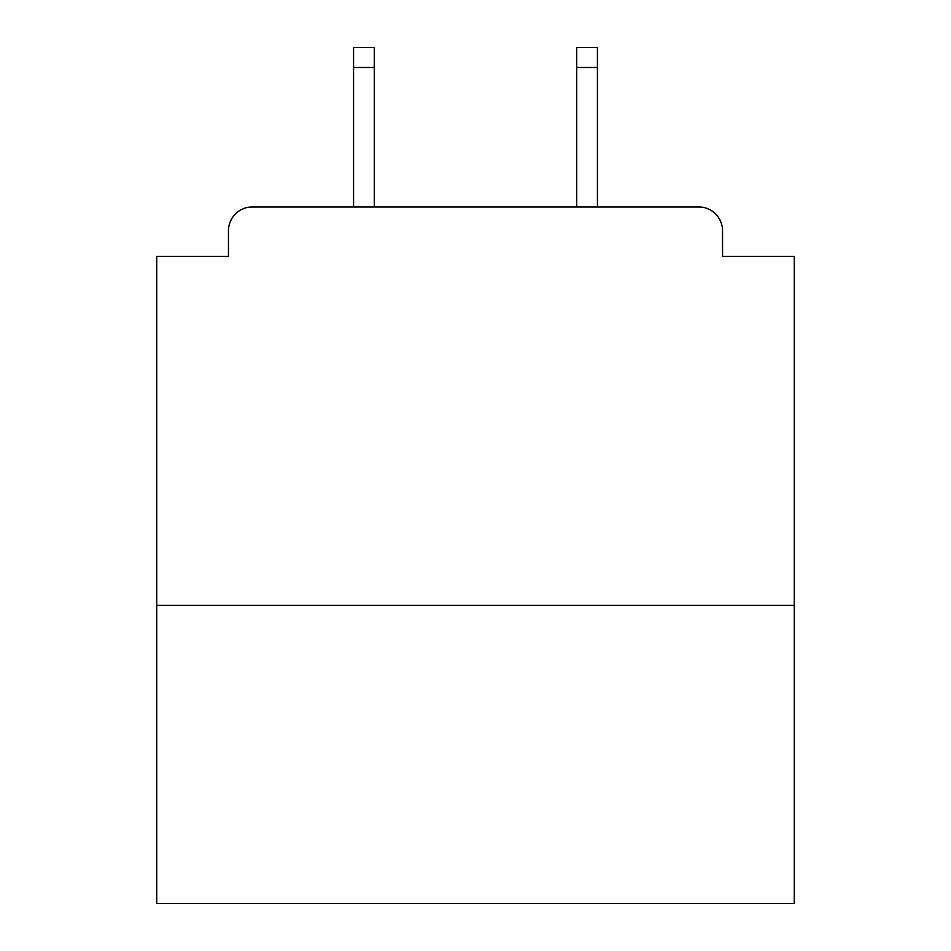 <?xml version="1.0" encoding="UTF-8"?>
<svg xmlns="http://www.w3.org/2000/svg" width="951" height="951" viewBox="0 0 951 951"><rect width="100%" height="100%" fill="white"/><g stroke="black" fill="none" stroke-linecap="round" stroke-linejoin="round"><path stroke-width="1.43" d="M794.275 605.395L794.275 256.342L722.546 256.342L722.546 230.843A23.906 23.906 0 0 0 698.64 206.938L252.36 206.938A23.906 23.906 0 0 0 228.454 230.843L228.454 256.342L156.725 256.342L156.725 903.45L794.275 903.45L794.275 605.395L156.725 605.395M228.454 230.843L228.454 256.342M698.64 206.938L599.819 206.938M351.181 206.938L252.36 206.938M722.546 256.342L722.546 230.843M374.29 67.473L353.57 67.473L353.57 47.55L374.29 47.55L374.29 206.938M353.57 67.473L353.57 206.938M597.43 47.55L597.43 67.473L576.71 67.473L576.71 47.55L597.43 47.55M576.71 206.938L576.71 67.473M597.43 206.938L597.43 67.473"/></g></svg>
